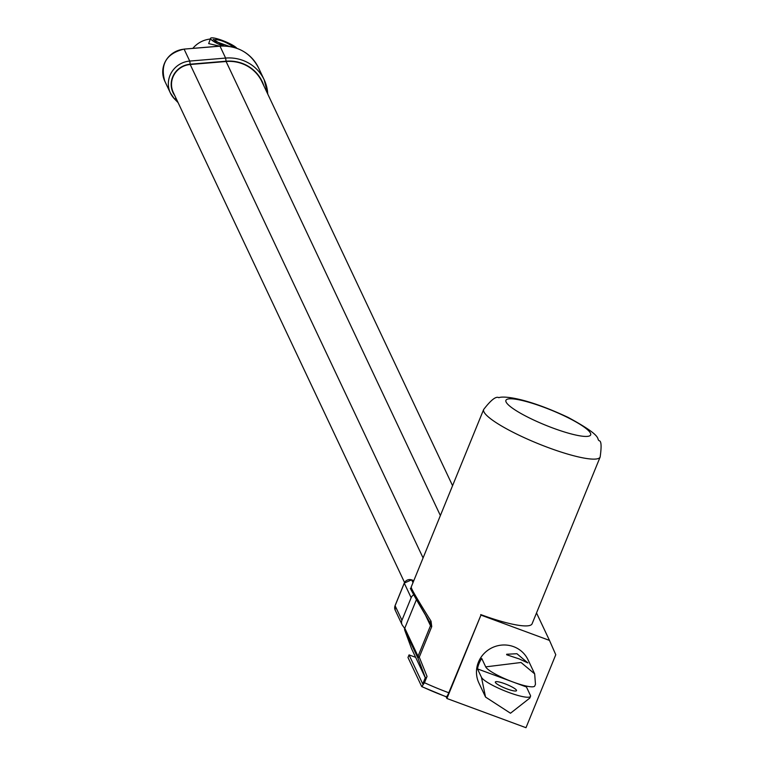 <?xml version="1.0" encoding="UTF-8"?>
<svg xmlns="http://www.w3.org/2000/svg" width="766" height="766" viewBox="0 0 766 766"><rect width="100%" height="100%" fill="white"/><g stroke="black" fill="none" stroke-linecap="round" stroke-linejoin="round"><path stroke-width="1.15" d="M263.887 85.878A37.477 36.241 154.7 0 0 226.075 61.203L190.188 64.2A20.328 19.648 154.7 0 0 173.231 75.69A20.328 19.648 154.7 0 0 174.744 95.539M452.572 485.682L261.905 81.665A37.17 35.935 154.7 0 0 226.094 61.5L190.207 64.507A20.012 19.351 154.7 0 0 173.288 92.447L404.553 582.495M192.841 48.373A25.278 24.435 -25.3 0 1 210.257 39.047M219.545 46.132L208.678 43.605L210.564 38.3A14.295 2.518 22.2 0 0 210.621 38.836A14.295 2.518 22.2 0 0 222.695 45.97M236.809 48.287A14.295 2.518 22.2 0 0 222.963 40.675A14.295 2.518 22.2 0 0 210.564 38.3M214.47 41.067L229.484 46.429M224.055 45.97L213.216 39.382M213.254 39.813C218.674 38.999 225.711 41.594 234.348 47.597M495.382 682.439A11.433 2.011 -157.8 0 1 495.343 682.008A11.433 2.011 -157.8 0 1 506.69 684.469A11.433 2.011 -157.8 0 1 516.514 690.654A11.433 2.011 -157.8 0 1 506.173 688.596A11.433 2.011 -157.8 0 1 495.382 682.439M506.68 654.767L506.671 654.25L516.916 653.724L527.841 662.896L519.405 658.999L506.68 654.767M521.052 662.494L485.701 666.87A26.551 4.673 -157.8 0 0 510.75 681.156A26.551 4.673 -157.8 0 0 534.773 685.943L535.463 684.23L534.678 673.879L521.052 662.494M530.311 696.667L529.813 698.075L510.491 713.232L485.548 697.07L481.45 677.288L477.486 668.89A27.164 26.264 -25.3 0 1 481.737 658.473L485.701 666.87M526.96 686.192A27.164 26.264 -25.3 0 1 526.443 686.978L530.407 695.375A26.551 4.673 22.2 0 1 530.512 696.361A26.551 4.673 22.2 0 1 506.498 691.583A26.551 4.673 22.2 0 1 481.45 677.288M477.486 668.89L512.167 681.702M513.986 682.372L526.443 686.978M485.548 697.07L478.903 682.994A27.164 26.264 -25.3 0 1 483.959 653.637A27.164 26.264 -25.3 0 1 513.574 646.648A27.164 26.264 -25.3 0 1 528.033 659.804L534.678 673.879M430.08 622.806L430.492 625.717A2.863 0.507 22.2 0 0 431.737 626.607L431.019 621.159A2.863 0.986 148.9 0 0 430.061 622.777A2.863 0.986 148.9 0 0 430.08 622.806L430.061 622.777C399.632 570.68 414.521 595.536 411.15 587.168L483.662 409.484A62.908 11.059 22.2 0 0 548.762 447.784A62.908 11.059 22.2 0 0 600.151 457.015C601.645 446.367 601.339 440.948 599.232 440.766C595.795 438.516 604.393 437.08 568.161 417.422C522.709 396.118 501.577 396.089 498.886 397.717C496.148 395.926 491.083 399.852 483.662 409.484M431.019 621.159C417.939 600.295 411.323 588.968 411.15 587.177M424.469 682.726L421.817 686.652L446.185 696.801A5.716 1.063 110.3 0 0 448.79 692.761A62.908 11.059 -157.8 0 1 424.469 682.726L427.045 676.416L425.695 678.638L425.283 677.766L422.765 683.961L409.044 654.892L415.641 657.333M425.283 677.766L411.572 648.706L404.735 630.169L417.987 658.233A2.863 0.642 -20.8 0 1 419.27 657.142A2.863 0.507 -157.8 0 1 418.025 656.261A2.863 2.767 154.7 0 0 417.987 658.233L425.695 678.638M427.045 676.416L419.27 657.142L431.737 626.607M446.185 696.801A5.716 1.063 110.3 0 1 446.042 696.648A57.182 10.054 22.2 0 1 422.047 686.652M555.771 654.729L549.481 640.414L480.952 615.098L446.913 698.496L525.993 727.7L555.771 654.729M446.099 696.763L446.913 698.496M448.79 692.761L480.952 615.098M600.151 457.015L532.083 623.811A62.908 11.059 -157.8 0 1 480.703 614.571M421.654 686.47L407.981 657.506L409.044 654.892M549.481 640.414L536.516 612.944M413.745 594.828A5.716 5.525 154.7 0 0 411.15 597.719L401.949 620.259A5.716 5.525 154.7 0 0 402.849 625.879A2.863 2.767 154.7 0 1 403.05 626.128A65.924 63.741 154.7 0 0 404.687 628.446A2.863 2.767 154.7 0 0 404.735 630.169M404.687 628.446A2.863 2.767 -25.3 0 1 404.783 628.187L416.426 599.644M226.075 61.203L225.616 58.072L220.005 46.18A40.033 38.702 -25.3 0 1 258.573 67.906L264.184 79.788L267.736 94.036A40.033 38.702 154.7 0 0 264.184 79.788A40.033 38.702 154.7 0 0 225.616 58.072L189.729 61.069A22.875 22.118 154.7 0 0 170.397 93.012A22.875 22.118 154.7 0 0 174.351 98.747A2.863 0.689 -44 0 0 174.389 98.795A2.863 0.689 -44 0 0 175.969 98.134M174.437 98.833L178.085 102.615M178.105 102.644L174.389 98.795L170.397 93.012L164.776 81.119A22.875 22.118 -25.3 0 1 184.118 49.187L189.729 61.069L190.188 64.2M423.081 557.945L190.207 64.507M440.383 515.556L226.094 61.5M164.776 81.119C160.056 64.114 166.471 53.448 184.051 49.11L219.88 46.19M543.305 407.043A45.749 8.043 -157.8 0 1 590.462 433.192A45.749 8.043 -157.8 0 1 553.272 428.184A45.749 8.043 -157.8 0 1 506.115 402.045A45.749 8.043 -157.8 0 1 543.305 407.043M413.343 591.927C408.412 585.655 413.956 595.891 429.975 622.624M425.542 615.222L430.492 625.717L418.025 656.261L404.783 628.187M401.949 620.259L395.093 605.734L404.285 583.185L411.15 597.719M395.189 610.119A5.716 5.525 -25.3 0 1 395.093 605.734A2.863 0.507 22.2 0 1 395.084 605.619L395.189 610.119L402.045 624.644M412.989 582.677L411.687 579.919L413.793 580.705M404.362 583.012A2.863 0.507 22.2 0 0 404.276 583.079A2.863 0.507 22.2 0 0 404.285 583.185A5.716 5.525 -25.3 0 1 411.687 579.919A2.863 0.527 -69.7 0 0 411.62 579.843A2.863 0.527 -69.7 0 0 411.505 579.862M395.16 605.552A2.863 0.507 22.2 0 0 395.084 605.619L404.276 583.079L411.62 579.843L413.812 580.657M184.051 49.11L219.938 46.104C237.565 45.453 250.444 52.72 258.573 67.906M529.813 698.075L530.512 696.361"/></g></svg>
